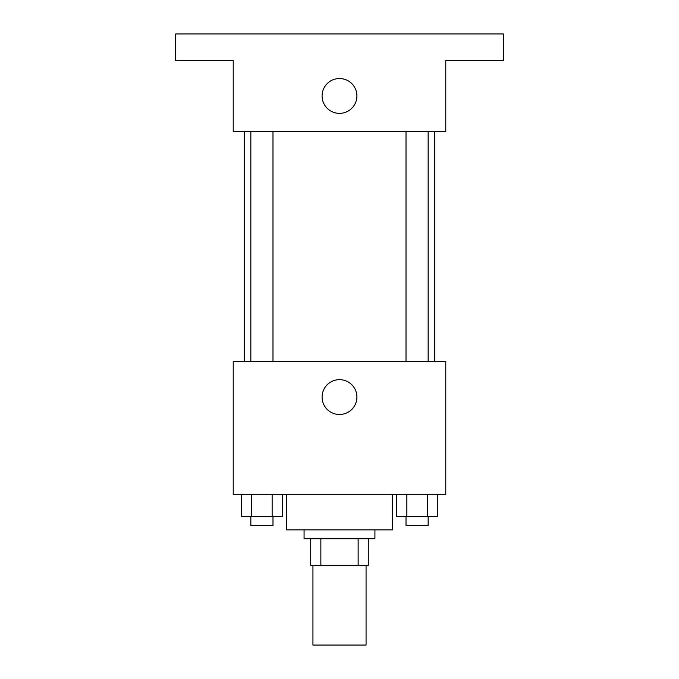 <?xml version="1.0" encoding="UTF-8"?>
<svg xmlns="http://www.w3.org/2000/svg" width="679" height="679" viewBox="0 0 679 679"><rect width="100%" height="100%" fill="white"/><g stroke="black" fill="none" stroke-linecap="round" stroke-linejoin="round"><path stroke-width="1.02" d="M312.934 565.344L312.934 645.05L366.066 645.05L366.066 565.344M358.139 538.77L358.139 565.344L310.719 565.344L310.719 538.77M358.139 565.344L368.281 565.344L368.281 538.77L368.281 565.344M374.927 529.917L374.927 538.77L304.073 538.77L304.073 529.917M320.861 538.77L320.861 565.344M286.36 494.49L286.36 529.917L392.64 529.917L392.64 494.49M445.78 494.49L233.22 494.49L233.22 361.644L445.78 361.644L445.78 494.49M356.916 397.071A17.416 17.416 0 0 1 330.792 412.153A17.416 17.416 0 0 1 330.792 381.988A17.416 17.416 0 0 1 356.916 397.071M434.798 131.37L434.798 361.644M406.017 361.644L406.017 131.37M272.983 131.37L272.983 361.644M445.78 131.37L233.22 131.37L233.22 60.516L175.657 60.516L175.657 33.95L503.343 33.95L503.343 60.516L445.78 60.516L445.78 131.37M356.916 95.943A17.416 17.416 0 0 1 330.792 111.025A17.416 17.416 0 0 1 330.792 80.86A17.416 17.416 0 0 1 356.916 95.943M437.539 494.49L437.539 516.634L396.629 516.634L396.629 494.49M427.312 494.49L427.312 516.634M406.857 494.49L406.857 516.634M428.152 516.634L428.152 525.487L406.017 525.487L406.017 516.634M282.371 494.49L282.371 516.634L241.461 516.634L241.461 494.49M272.143 494.49L272.143 516.634M251.688 494.49L251.688 516.634M272.983 516.634L272.983 525.487L250.848 525.487L250.848 516.634M244.202 131.37L244.202 361.644M428.152 361.644L428.152 131.37M250.848 131.37L250.848 361.644"/></g></svg>
